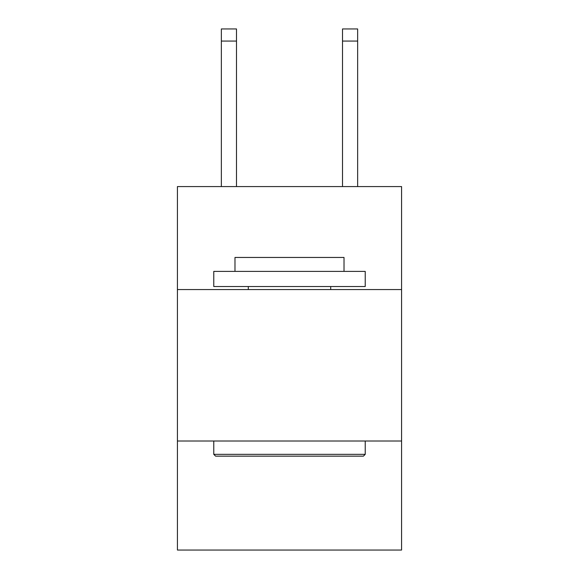 <?xml version="1.0" encoding="UTF-8"?>
<svg xmlns="http://www.w3.org/2000/svg" width="579" height="579" viewBox="0 0 579 579"><rect width="100%" height="100%" fill="white"/><g stroke="black" fill="none" stroke-linecap="round" stroke-linejoin="round"><path stroke-width="0.87" d="M177.427 289.558L401.573 289.558L401.573 186.576L177.427 186.576L177.427 550.05L401.573 550.05L401.573 441.01L177.427 441.01M401.573 441.01L401.573 289.558M215.591 456.151L213.774 454.334L365.226 454.334L363.409 456.151L215.591 456.151M365.226 271.385L365.226 286.533L213.774 286.533L213.774 271.385L365.226 271.385M234.98 271.385L234.98 257.452L344.02 257.452L344.02 271.385M365.226 441.01L365.226 454.334M213.774 441.01L213.774 454.334M330.696 286.533L330.696 289.558M248.304 286.533L248.304 289.558M236.493 186.576L236.493 41.066L221.352 41.066L221.352 28.95L236.493 28.95L236.493 41.066M221.352 186.576L221.352 41.066M357.648 186.576L357.648 28.95L342.507 28.95L342.507 186.576M342.507 41.066L357.648 41.066"/></g></svg>
